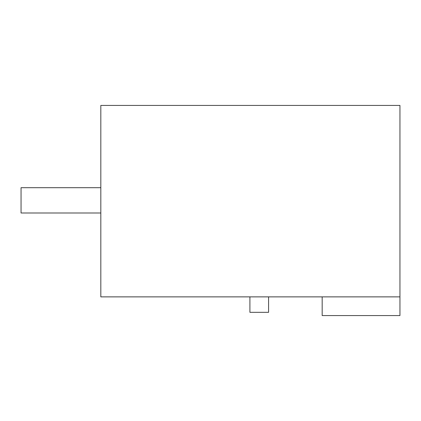 <?xml version="1.0" encoding="UTF-8"?>
<svg xmlns="http://www.w3.org/2000/svg" width="421" height="421" viewBox="0 0 421 421"><rect width="100%" height="100%" fill="white"/><g stroke="black" fill="none" stroke-linecap="round" stroke-linejoin="round"><path stroke-width="0.63" d="M399.95 296.873L100.819 296.873L100.819 105.429L399.95 105.429L399.95 315.571L322.176 315.571L322.176 296.873M268.582 296.873L268.582 312.329L249.911 312.329L249.911 296.873M100.819 187.692L21.05 187.692L21.05 212.994L100.819 212.994"/></g></svg>
